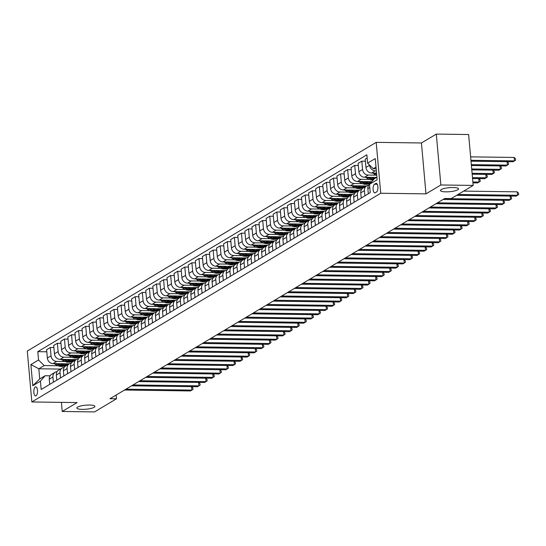<?xml version="1.0" encoding="UTF-8"?>
<svg xmlns="http://www.w3.org/2000/svg" width="546" height="546" viewBox="0 0 546 546"><rect width="100%" height="100%" fill="white"/><g stroke="black" fill="none" stroke-linecap="round" stroke-linejoin="round"><path stroke-width="0.82" d="M89.51 405.036A9.07 2.027 -5.1 0 1 94.922 406.401A9.07 2.027 -5.1 0 1 82.262 409.377A9.07 2.027 -5.1 0 1 76.856 408.012A9.07 2.027 -5.1 0 1 89.51 405.036M453.132 187.517A9.07 2.027 -5.1 0 1 458.538 188.882A9.07 2.027 -5.1 0 1 445.884 191.858A9.07 2.027 -5.1 0 1 440.479 190.493A9.07 2.027 -5.1 0 1 453.132 187.517M36.063 395.809A4.532 1.856 -89.2 0 0 37.524 390.875A4.532 1.856 -89.2 0 0 35.736 386.868A4.532 1.856 -89.2 0 0 35.278 387.005A4.532 1.856 -89.2 0 0 33.825 391.939A4.532 1.856 -89.2 0 0 35.613 395.939A4.532 1.856 -89.2 0 0 36.063 395.809M376.194 142.349L27.3 351.058L31.845 401.958L380.739 193.25L376.194 142.349L421.444 142.977L425.982 193.871L440.854 184.978L436.309 134.084L421.444 142.977M436.309 134.084L468.632 134.528L473.17 185.422L440.854 184.978M473.17 185.422L451.228 198.553L444.765 198.464L110.026 398.703L116.489 398.792L116.155 395.031M375.75 183.476L374.501 184.227A4.395 1.795 -89.2 0 0 373.095 189.005A4.395 1.795 -89.2 0 0 374.822 192.881A4.395 1.795 -89.2 0 0 375.266 192.752L376.508 192.008A4.395 1.795 -89.2 0 0 377.921 187.23A4.395 1.795 -89.2 0 0 376.187 183.354A4.395 1.795 -89.2 0 0 375.75 183.476L376.624 183.49M376.017 167.069L373.273 168.707L367.608 163.138L366.864 154.811L37.797 351.665L46.806 351.788M367.608 163.138L375.252 158.565L377.143 179.743L369.499 184.323L374.181 178.89L376.924 177.245M60.449 369.076L38.821 368.782L39.728 378.958L45.106 375.737L40.431 381.169L41.168 389.496L370.243 192.642L369.499 184.323M40.431 381.169L32.78 385.742L30.89 364.564L38.541 359.985L37.797 351.665M61.411 402.361L62.224 411.472L94.54 411.916L116.489 398.792M62.224 411.472L77.088 402.579L31.845 401.958M425.982 193.871L380.739 193.25M45.106 375.737L50.068 375.805M376.167 168.748L373.273 168.707M376.351 170.83L375.3 170.816A5.665 5.016 -120.9 0 1 369.642 165.247L369.628 165.124M376.549 173.089L371.621 173.021A5.665 5.016 -120.9 0 1 365.957 167.445L365.219 159.125L367.151 157.971M376.447 175.164L368.222 175.054A5.665 5.016 -120.9 0 1 362.558 169.478L361.821 161.159L365.404 161.206M376.631 177.423L364.544 177.252A5.665 5.016 -120.9 0 1 358.879 171.683L358.135 163.363L361.821 161.159M369.362 179.402L361.145 179.286A5.665 5.016 -120.9 0 1 355.48 173.717L354.736 165.39L358.319 165.445M371.771 181.688L357.459 181.49A5.665 5.016 -120.9 0 1 351.801 175.914L351.058 167.595L354.736 165.39M369.997 183.743L369.137 183.729M362.285 183.633L354.061 183.524A5.665 5.016 -120.9 0 1 348.403 177.948L347.659 169.629L351.242 169.676M366.584 185.947L350.382 185.729A5.665 5.016 -120.9 0 1 344.717 180.153L343.98 171.833L347.659 169.629M363.186 187.981L362.059 187.967M355.207 187.872L346.983 187.756A5.665 5.016 -120.9 0 1 341.318 182.187L340.581 173.86L344.164 173.915M359.5 190.185L343.304 189.96A5.665 5.016 -120.9 0 1 337.64 184.384L336.896 176.065L340.581 173.86M356.101 192.219L354.975 192.199M348.123 192.11L339.905 191.994A5.665 5.016 -120.9 0 1 334.241 186.418L333.497 178.098L337.08 178.146M352.423 194.417L336.22 194.199A5.665 5.016 -120.9 0 1 330.562 188.623L329.818 180.303L333.497 178.098M349.024 196.451L347.898 196.437M341.045 196.342L332.821 196.226A5.665 5.016 -120.9 0 1 327.163 190.656L326.419 182.337L330.002 182.384M345.345 198.655L329.142 198.43A5.665 5.016 -120.9 0 1 323.478 192.861L322.741 184.534L326.419 182.337M341.946 200.689L340.82 200.669M333.968 200.58L325.744 200.464A5.665 5.016 -120.9 0 1 320.079 194.888L319.342 186.568L322.925 186.616M338.261 202.887L322.065 202.668A5.665 5.016 -120.9 0 1 316.4 197.092L315.656 188.773L319.342 186.568M334.862 204.921L333.736 204.907M326.883 204.811L318.666 204.702A5.665 5.016 -120.9 0 1 313.001 199.126L312.257 190.807L315.841 190.854M331.183 207.125L314.981 206.9A5.665 5.016 -120.9 0 1 309.323 201.331L308.579 193.004L312.257 190.807M327.784 209.159L326.658 209.145M319.806 209.05L311.582 208.934A5.665 5.016 -120.9 0 1 305.924 203.358L305.18 195.038L308.763 195.086M324.106 211.357L307.903 211.138A5.665 5.016 -120.9 0 1 302.238 205.562L301.494 197.243L305.18 195.038M320.707 213.39L319.581 213.377M312.728 213.281L304.504 213.172A5.665 5.016 -120.9 0 1 298.839 207.596L298.102 199.276L301.685 199.324M317.021 215.595L300.826 215.37A5.665 5.016 -120.9 0 1 295.161 209.8L294.417 201.474L298.102 199.276M313.622 217.629L312.496 217.615M305.644 217.52L297.427 217.404A5.665 5.016 -120.9 0 1 291.762 211.834L291.018 203.508L294.601 203.556M309.944 219.833L293.741 219.608A5.665 5.016 -120.9 0 1 288.083 214.032L287.339 205.712L291.018 203.508M306.545 221.86L305.419 221.847M298.566 221.751L290.342 221.642A5.665 5.016 -120.9 0 1 284.684 216.066L283.94 207.746L287.524 207.794M302.866 224.065L286.664 223.84A5.665 5.016 -120.9 0 1 280.999 218.27L280.255 209.944L283.94 207.746M299.467 226.099L298.341 226.085M291.489 225.989L283.265 225.873A5.665 5.016 -120.9 0 1 277.6 220.304L276.863 211.978L280.446 212.032M295.782 228.303L279.586 228.078A5.665 5.016 -120.9 0 1 273.921 222.502L273.177 214.182L276.863 211.978M292.383 230.337L291.257 230.316M284.405 230.221L276.187 230.112A5.665 5.016 -120.9 0 1 270.523 224.536L269.779 216.216L273.362 216.264M288.704 232.535L272.502 232.309A5.665 5.016 -120.9 0 1 266.844 226.74L266.1 218.42L269.779 216.216M285.305 234.568L284.179 234.555M277.327 234.459L269.103 234.343A5.665 5.016 -120.9 0 1 263.445 228.774L262.701 220.447L266.284 220.502M281.627 236.773L265.424 236.548A5.665 5.016 -120.9 0 1 259.76 230.972L259.016 222.652L262.701 220.447M278.228 238.807L277.102 238.786M270.25 238.691L262.025 238.582A5.665 5.016 -120.9 0 1 256.361 233.005L255.624 224.686L259.207 224.734M274.542 241.004L258.347 240.786A5.665 5.016 -120.9 0 1 252.682 235.21L251.938 226.89L255.624 224.686M271.144 243.038L270.017 243.025M263.165 242.929L254.948 242.813A5.665 5.016 -120.9 0 1 249.283 237.244L248.539 228.917L252.122 228.972M267.465 245.243L251.262 245.018A5.665 5.016 -120.9 0 1 245.604 239.441L244.861 231.122L248.539 228.917M264.066 247.277L262.94 247.256M256.088 247.167L247.864 247.051A5.665 5.016 -120.9 0 1 242.206 241.475L241.462 233.156L245.045 233.203M260.387 249.474L244.185 249.256A5.665 5.016 -120.9 0 1 238.52 243.68L237.776 235.36L241.462 233.156M256.989 251.508L255.862 251.494M249.01 251.399L240.786 251.283A5.665 5.016 -120.9 0 1 235.121 245.714L234.377 237.394L237.967 237.442M253.303 253.713L237.107 253.487A5.665 5.016 -120.9 0 1 231.443 247.918L230.699 239.592L234.377 237.394M249.904 255.746L248.778 255.726M241.926 255.637L233.708 255.521A5.665 5.016 -120.9 0 1 228.044 249.945L227.3 241.625L230.883 241.673M246.226 257.944L230.023 257.726A5.665 5.016 -120.9 0 1 224.365 252.15L223.621 243.83L227.3 241.625M242.827 259.978L241.701 259.964M234.848 259.869L226.624 259.76A5.665 5.016 -120.9 0 1 220.966 254.183L220.222 245.864L223.805 245.912M239.148 262.182L222.945 261.957A5.665 5.016 -120.9 0 1 217.281 256.388L216.537 248.061L220.222 245.864M235.749 264.216L234.623 264.203M227.764 264.107L219.547 263.991A5.665 5.016 -120.9 0 1 213.882 258.415L213.138 250.095L216.728 250.143M232.064 266.414L215.868 266.195A5.665 5.016 -120.9 0 1 210.203 260.619L209.459 252.3L213.138 250.095M228.665 268.448L227.539 268.434M220.686 268.339L212.469 268.229A5.665 5.016 -120.9 0 1 206.804 262.653L206.06 254.334L209.644 254.381M224.986 270.652L208.784 270.427A5.665 5.016 -120.9 0 1 203.126 264.858L202.382 256.531L206.06 254.334M221.587 272.686L220.461 272.672M213.609 272.577L205.385 272.461A5.665 5.016 -120.9 0 1 199.727 266.892L198.983 258.565L202.566 258.613M217.909 274.891L201.706 274.665A5.665 5.016 -120.9 0 1 196.041 269.089L195.297 260.77L198.983 258.565M214.51 276.918L213.384 276.904M206.525 276.808L198.307 276.699A5.665 5.016 -120.9 0 1 192.642 271.123L191.899 262.803L195.488 262.851M210.824 279.122L194.622 278.897A5.665 5.016 -120.9 0 1 188.964 273.328L188.22 265.001L191.899 262.803M207.425 281.156L206.299 281.142M199.447 281.047L191.23 280.931A5.665 5.016 -120.9 0 1 185.565 275.361L184.821 267.035L188.404 267.09M203.747 283.36L187.544 283.135A5.665 5.016 -120.9 0 1 181.886 277.559L181.142 269.239L184.821 267.035M200.348 285.387L199.222 285.374M192.369 285.278L184.145 285.169A5.665 5.016 -120.9 0 1 178.487 279.593L177.743 271.273L181.327 271.321M196.669 287.592L180.467 287.367A5.665 5.016 -120.9 0 1 174.802 281.797L174.058 273.471L177.743 271.273M193.27 289.626L192.144 289.612M185.285 289.517L177.068 289.4A5.665 5.016 -120.9 0 1 171.403 283.831L170.659 275.505L174.249 275.559M189.585 291.83L173.382 291.605A5.665 5.016 -120.9 0 1 167.724 286.029L166.98 277.709L170.659 275.505M186.186 293.864L185.06 293.844M178.208 293.748L169.99 293.639A5.665 5.016 -120.9 0 1 164.326 288.063L163.582 279.743L167.165 279.791M182.507 296.062L166.305 295.843A5.665 5.016 -120.9 0 1 160.64 290.267L159.903 281.948L163.582 279.743M179.108 298.096L177.982 298.082M171.13 297.986L162.906 297.87A5.665 5.016 -120.9 0 1 157.248 292.301L156.504 283.975L160.087 284.029M175.43 300.3L159.227 300.075A5.665 5.016 -120.9 0 1 153.562 294.499L152.819 286.179L156.504 283.975M172.031 302.334L170.905 302.313M164.046 302.225L155.828 302.109A5.665 5.016 -120.9 0 1 150.164 296.533L149.42 288.213L153.01 288.261M168.345 304.531L152.143 304.313A5.665 5.016 -120.9 0 1 146.485 298.737L145.741 290.417L149.42 288.213M164.947 306.565L163.82 306.552M156.968 306.456L148.751 306.34A5.665 5.016 -120.9 0 1 143.086 300.771L142.342 292.444L145.925 292.499M161.268 308.77L145.065 308.545A5.665 5.016 -120.9 0 1 139.401 302.975L138.664 294.649L142.342 292.444M157.869 310.804L156.743 310.783M149.891 310.694L141.667 310.578A5.665 5.016 -120.9 0 1 136.009 305.002L135.265 296.683L138.848 296.731M154.19 313.001L137.988 312.783A5.665 5.016 -120.9 0 1 132.323 307.207L131.579 298.887L135.265 296.683M150.792 315.035L149.665 315.022M142.806 314.926L134.589 314.817A5.665 5.016 -120.9 0 1 128.924 309.241L128.18 300.921L131.77 300.969M147.106 317.24L130.904 317.014A5.665 5.016 -120.9 0 1 125.246 311.445L124.502 303.119L128.18 300.921M143.707 319.274L142.581 319.26M135.729 319.164L127.511 319.048A5.665 5.016 -120.9 0 1 121.847 313.472L121.103 305.153L124.686 305.2M140.029 321.471L123.826 321.253A5.665 5.016 -120.9 0 1 118.161 315.677L117.424 307.357L121.103 305.153M136.63 323.505L135.504 323.491M128.651 323.396L120.427 323.287A5.665 5.016 -120.9 0 1 114.769 317.711L114.025 309.391L117.608 309.439M132.951 325.709L116.748 325.484A5.665 5.016 -120.9 0 1 111.084 319.915L110.34 311.589L114.025 309.391M129.552 327.743L128.426 327.73M121.567 327.634L113.35 327.518A5.665 5.016 -120.9 0 1 107.685 321.949L106.941 313.622L110.531 313.67M125.867 329.948L109.664 329.723A5.665 5.016 -120.9 0 1 104.006 324.147L103.262 315.827L106.941 313.622M122.468 331.975L121.342 331.961M114.489 331.866L106.265 331.756A5.665 5.016 -120.9 0 1 100.607 326.18L99.863 317.861L103.447 317.909M118.789 334.179L102.587 333.954A5.665 5.016 -120.9 0 1 96.922 328.385L96.185 320.058L99.863 317.861M115.39 336.213L114.264 336.2M107.412 336.104L99.188 335.988A5.665 5.016 -120.9 0 1 93.523 330.419L92.786 322.092L96.369 322.14M111.705 338.418L95.509 338.192A5.665 5.016 -120.9 0 1 89.844 332.616L89.1 324.297L92.786 322.092M108.313 340.445L107.187 340.431M100.328 340.335L92.11 340.226A5.665 5.016 -120.9 0 1 86.445 334.65L85.702 326.331L89.285 326.378M104.627 342.649L88.425 342.424A5.665 5.016 -120.9 0 1 82.767 336.855L82.023 328.528L85.702 326.331M101.228 344.683L100.102 344.669M93.25 344.574L85.026 344.458A5.665 5.016 -120.9 0 1 79.368 338.889L78.624 330.562L82.207 330.617M97.55 346.887L81.347 346.662A5.665 5.016 -120.9 0 1 75.682 341.086L74.945 332.767L78.624 330.562M94.151 348.921L93.025 348.901M86.172 348.805L77.948 348.696A5.665 5.016 -120.9 0 1 72.284 343.12L71.546 334.8L75.13 334.848M90.465 351.119L74.27 350.901A5.665 5.016 -120.9 0 1 68.605 345.325L67.861 337.005L71.546 334.8M87.073 353.153L85.94 353.139M79.088 353.044L70.871 352.928A5.665 5.016 -120.9 0 1 65.206 347.358L64.462 339.032L68.045 339.086M83.388 355.357L67.185 355.132A5.665 5.016 -120.9 0 1 61.527 349.556L60.783 341.236L64.462 339.032M79.989 357.391L78.863 357.371M72.011 357.282L63.786 357.166A5.665 5.016 -120.9 0 1 58.129 351.59L57.385 343.27L60.968 343.318M76.31 359.589L60.108 359.37A5.665 5.016 -120.9 0 1 54.443 353.794L53.706 345.475L57.385 343.27M72.911 361.623L71.785 361.609M64.933 361.513L56.709 361.397A5.665 5.016 -120.9 0 1 51.044 355.828L50.307 347.502L53.89 347.556M69.226 363.827L53.03 363.602A5.665 5.016 -120.9 0 1 47.366 358.026L46.622 349.706L50.307 347.502M65.834 365.861L64.701 365.84M57.849 365.752L44.199 365.561L38.821 368.782L30.89 364.564M368.311 193.796L367.847 188.629A5.665 5.016 -120.9 0 1 369.622 184.179M364.912 195.83L364.448 190.663A5.665 5.016 -120.9 0 1 366.714 185.872A5.665 5.016 -120.9 0 1 368.646 185.251M361.234 198.034L360.769 192.868A5.665 5.016 -120.9 0 1 363.029 188.077L366.714 185.872M357.835 200.068L357.371 194.902A5.665 5.016 -120.9 0 1 359.637 190.104A5.665 5.016 -120.9 0 1 361.568 189.482M354.149 202.266L353.692 197.099A5.665 5.016 -120.9 0 1 355.951 192.308L359.637 190.104M350.75 204.3L350.293 199.133A5.665 5.016 -120.9 0 1 352.552 194.342A5.665 5.016 -120.9 0 1 354.49 193.721M347.072 206.504L346.608 201.338A5.665 5.016 -120.9 0 1 348.874 196.546L352.552 194.342M343.673 208.538L343.209 203.371A5.665 5.016 -120.9 0 1 345.475 198.573A5.665 5.016 -120.9 0 1 347.406 197.952M339.994 210.736L339.53 205.569A5.665 5.016 -120.9 0 1 341.789 200.778L345.475 198.573M336.595 212.769L336.131 207.603A5.665 5.016 -120.9 0 1 338.397 202.812A5.665 5.016 -120.9 0 1 340.329 202.191M332.91 214.974L332.453 209.807A5.665 5.016 -120.9 0 1 334.712 205.016L338.397 202.812M329.511 217.008L329.054 211.841A5.665 5.016 -120.9 0 1 331.313 207.05A5.665 5.016 -120.9 0 1 333.251 206.422M325.832 219.205L325.368 214.039A5.665 5.016 -120.9 0 1 327.634 209.248L331.313 207.05M322.433 221.239L321.969 216.073A5.665 5.016 -120.9 0 1 324.235 211.282A5.665 5.016 -120.9 0 1 326.167 210.66M318.755 223.444L318.291 218.277A5.665 5.016 -120.9 0 1 320.55 213.486L324.235 211.282M315.356 225.478L314.892 220.311A5.665 5.016 -120.9 0 1 317.151 215.52A5.665 5.016 -120.9 0 1 319.089 214.899M311.67 227.682L311.213 222.509A5.665 5.016 -120.9 0 1 313.472 217.718L317.151 215.52M308.272 229.709L307.814 224.542A5.665 5.016 -120.9 0 1 310.073 219.751A5.665 5.016 -120.9 0 1 312.012 219.13M304.593 231.913L304.129 226.747A5.665 5.016 -120.9 0 1 306.395 221.956L310.073 219.751M301.194 233.947L300.73 228.781A5.665 5.016 -120.9 0 1 302.996 223.99A5.665 5.016 -120.9 0 1 304.927 223.369M297.515 236.152L297.051 230.978A5.665 5.016 -120.9 0 1 299.31 226.187L302.996 223.99M294.117 238.179L293.652 233.012A5.665 5.016 -120.9 0 1 295.912 228.221A5.665 5.016 -120.9 0 1 297.85 227.6M290.431 240.383L289.974 235.217A5.665 5.016 -120.9 0 1 292.233 230.426L295.912 228.221M287.032 242.417L286.575 237.251A5.665 5.016 -120.9 0 1 288.834 232.46A5.665 5.016 -120.9 0 1 290.772 231.838M283.354 244.622L282.889 239.455A5.665 5.016 -120.9 0 1 285.155 234.657L288.834 232.46M279.955 246.655L279.491 241.482A5.665 5.016 -120.9 0 1 281.756 236.691A5.665 5.016 -120.9 0 1 283.688 236.07M276.276 248.853L275.812 243.687A5.665 5.016 -120.9 0 1 278.071 238.895L281.756 236.691M272.877 250.887L272.413 245.72A5.665 5.016 -120.9 0 1 274.672 240.929A5.665 5.016 -120.9 0 1 276.61 240.308M269.192 253.091L268.734 247.925A5.665 5.016 -120.9 0 1 270.993 243.127L274.672 240.929M265.793 255.125L265.336 249.952A5.665 5.016 -120.9 0 1 267.595 245.161A5.665 5.016 -120.9 0 1 269.533 244.54M262.114 257.323L261.65 252.156A5.665 5.016 -120.9 0 1 263.916 247.365L267.595 245.161M258.715 259.357L258.251 254.19A5.665 5.016 -120.9 0 1 260.517 249.399A5.665 5.016 -120.9 0 1 262.449 248.778M255.03 261.561L254.572 256.395A5.665 5.016 -120.9 0 1 256.832 251.604L260.517 249.399M251.638 263.595L251.174 258.429A5.665 5.016 -120.9 0 1 253.433 253.631A5.665 5.016 -120.9 0 1 255.371 253.01M247.952 265.793L247.495 260.626A5.665 5.016 -120.9 0 1 249.754 255.835L253.433 253.631M244.553 267.827L244.096 262.66A5.665 5.016 -120.9 0 1 246.355 257.869A5.665 5.016 -120.9 0 1 248.293 257.248M240.875 270.031L240.411 264.865A5.665 5.016 -120.9 0 1 242.677 260.073L246.355 257.869M237.476 272.065L237.012 266.898A5.665 5.016 -120.9 0 1 239.278 262.107A5.665 5.016 -120.9 0 1 241.209 261.479M233.79 274.263L233.333 269.096A5.665 5.016 -120.9 0 1 235.592 264.305L239.278 262.107M230.398 276.296L229.934 271.13A5.665 5.016 -120.9 0 1 232.193 266.339A5.665 5.016 -120.9 0 1 234.132 265.718M226.713 278.501L226.256 273.334A5.665 5.016 -120.9 0 1 228.515 268.543L232.193 266.339M223.314 280.535L222.857 275.368A5.665 5.016 -120.9 0 1 225.116 270.577A5.665 5.016 -120.9 0 1 227.054 269.956M219.635 282.739L219.171 277.566A5.665 5.016 -120.9 0 1 221.437 272.775L225.116 270.577M216.236 284.766L215.772 279.6A5.665 5.016 -120.9 0 1 218.038 274.809A5.665 5.016 -120.9 0 1 219.97 274.188M212.551 286.971L212.094 281.804A5.665 5.016 -120.9 0 1 214.353 277.013L218.038 274.809M209.159 289.005L208.695 283.838A5.665 5.016 -120.9 0 1 210.954 279.047A5.665 5.016 -120.9 0 1 212.892 278.426M205.473 291.209L205.016 286.036A5.665 5.016 -120.9 0 1 207.275 281.245L210.954 279.047M202.075 293.236L201.617 288.07A5.665 5.016 -120.9 0 1 203.876 283.278A5.665 5.016 -120.9 0 1 205.815 282.657M198.396 295.441L197.932 290.274A5.665 5.016 -120.9 0 1 200.198 285.483L203.876 283.278M194.997 297.474L194.533 292.308A5.665 5.016 -120.9 0 1 196.799 287.517A5.665 5.016 -120.9 0 1 198.73 286.896M191.312 299.679L190.854 294.512A5.665 5.016 -120.9 0 1 193.113 289.714L196.799 287.517M187.92 301.713L187.455 296.539A5.665 5.016 -120.9 0 1 189.715 291.748A5.665 5.016 -120.9 0 1 191.653 291.127M184.234 303.91L183.777 298.744A5.665 5.016 -120.9 0 1 186.036 293.953L189.715 291.748M180.835 305.944L180.378 300.778A5.665 5.016 -120.9 0 1 182.637 295.987A5.665 5.016 -120.9 0 1 184.575 295.366M177.157 308.149L176.692 302.982A5.665 5.016 -120.9 0 1 178.958 298.184L182.637 295.987M173.758 310.183L173.294 305.009A5.665 5.016 -120.9 0 1 175.559 300.218A5.665 5.016 -120.9 0 1 177.491 299.597M170.072 312.38L169.615 307.214A5.665 5.016 -120.9 0 1 171.874 302.423L175.559 300.218M166.673 314.414L166.216 309.248A5.665 5.016 -120.9 0 1 168.475 304.456A5.665 5.016 -120.9 0 1 170.413 303.835M162.995 316.619L162.531 311.452A5.665 5.016 -120.9 0 1 164.796 306.661L168.475 304.456M159.596 318.652L159.139 313.486A5.665 5.016 -120.9 0 1 161.398 308.688A5.665 5.016 -120.9 0 1 163.336 308.067M155.917 320.85L155.453 315.684A5.665 5.016 -120.9 0 1 157.719 310.892L161.398 308.688M152.518 322.884L152.054 317.717A5.665 5.016 -120.9 0 1 154.32 312.926A5.665 5.016 -120.9 0 1 156.252 312.305M148.833 325.088L148.376 319.922A5.665 5.016 -120.9 0 1 150.635 315.131L154.32 312.926M145.434 327.122L144.977 321.956A5.665 5.016 -120.9 0 1 147.236 317.158A5.665 5.016 -120.9 0 1 149.174 316.537M141.755 329.32L141.291 324.153A5.665 5.016 -120.9 0 1 143.557 319.362L147.236 317.158M138.356 331.354L137.899 326.187A5.665 5.016 -120.9 0 1 140.158 321.396A5.665 5.016 -120.9 0 1 142.096 320.775M134.678 333.558L134.214 328.392A5.665 5.016 -120.9 0 1 136.48 323.601L140.158 321.396M131.279 335.592L130.815 330.426A5.665 5.016 -120.9 0 1 133.081 325.634A5.665 5.016 -120.9 0 1 135.012 325.013M127.593 337.797L127.136 332.623A5.665 5.016 -120.9 0 1 129.395 327.832L133.081 325.634M124.195 339.824L123.737 334.657A5.665 5.016 -120.9 0 1 125.996 329.866A5.665 5.016 -120.9 0 1 127.935 329.245M120.516 342.028L120.052 336.862A5.665 5.016 -120.9 0 1 122.318 332.07L125.996 329.866M117.117 344.062L116.66 338.895A5.665 5.016 -120.9 0 1 118.919 334.104A5.665 5.016 -120.9 0 1 120.857 333.483M113.438 346.266L112.974 341.093A5.665 5.016 -120.9 0 1 115.24 336.302L118.919 334.104M110.039 348.293L109.575 343.127A5.665 5.016 -120.9 0 1 111.841 338.336A5.665 5.016 -120.9 0 1 113.773 337.715M106.354 350.498L105.897 345.331A5.665 5.016 -120.9 0 1 108.156 340.54L111.841 338.336M102.955 352.532L102.498 347.365A5.665 5.016 -120.9 0 1 104.757 342.574A5.665 5.016 -120.9 0 1 106.695 341.953M99.276 354.736L98.812 349.57A5.665 5.016 -120.9 0 1 101.078 344.772L104.757 342.574M95.878 356.77L95.42 351.597A5.665 5.016 -120.9 0 1 97.679 346.806A5.665 5.016 -120.9 0 1 99.618 346.184M92.199 358.968L91.735 353.801A5.665 5.016 -120.9 0 1 94.001 349.01L97.679 346.806M88.8 361.002L88.336 355.835A5.665 5.016 -120.9 0 1 90.602 351.044A5.665 5.016 -120.9 0 1 92.533 350.423M85.115 363.206L84.657 358.04A5.665 5.016 -120.9 0 1 86.916 353.242L90.602 351.044M81.716 365.24L81.258 360.067A5.665 5.016 -120.9 0 1 83.518 355.275A5.665 5.016 -120.9 0 1 85.456 354.654M78.037 367.438L77.573 362.271A5.665 5.016 -120.9 0 1 79.839 357.48L83.518 355.275M74.638 369.471L74.174 364.305A5.665 5.016 -120.9 0 1 76.44 359.514A5.665 5.016 -120.9 0 1 78.378 358.893M70.96 371.676L70.495 366.509A5.665 5.016 -120.9 0 1 72.754 361.718L76.44 359.514M67.561 373.71L67.097 368.543A5.665 5.016 -120.9 0 1 69.362 363.745A5.665 5.016 -120.9 0 1 71.294 363.124M63.875 375.907L63.418 370.741A5.665 5.016 -120.9 0 1 65.677 365.95L69.362 363.745M60.476 377.941L60.019 372.775A5.665 5.016 -120.9 0 1 62.278 367.984A5.665 5.016 -120.9 0 1 64.216 367.362M56.798 380.146L56.334 374.979A5.665 5.016 -120.9 0 1 58.599 370.188L62.278 367.984M53.399 382.18L52.935 377.013A5.665 5.016 -120.9 0 1 55.201 372.215A5.665 5.016 -120.9 0 1 57.132 371.594M38.541 359.985L44.199 365.561M49.72 384.377L49.256 379.211A5.665 5.016 -120.9 0 1 51.515 374.42L55.201 372.215M32.78 385.742L39.728 378.958M458.067 194.458L517.533 195.277L516.12 196.123L456.647 195.304M463.677 191.1L517.233 191.837L517.533 195.277L518.7 194.526L518.577 193.148L517.233 191.837M471.007 161.159L513.049 161.739L514.468 160.893L514.161 157.453L470.625 156.852M514.161 157.453L515.506 158.763L515.629 160.135L514.468 160.893L470.932 160.292M444.519 198.607L510.455 199.515L509.043 200.362L443.106 199.454M456.599 195.338L510.148 196.075L510.455 199.515L511.622 198.758L511.5 197.386L510.148 196.075M437.442 202.839L503.378 203.747L501.958 204.593L436.029 203.685M443.052 199.481L503.071 200.307L503.378 203.747L504.538 202.996L504.415 201.617L503.071 200.307M430.364 207.077L496.294 207.985L494.881 208.831L428.944 207.924M435.974 203.719L495.986 204.545L496.294 207.985L497.461 207.227L497.338 205.856L495.986 204.545M372.816 173.034L374.351 174.065A10.838 9.589 59.1 0 0 376.747 175.28M374.89 173.068L375.423 173.423A10.838 9.589 59.1 0 0 376.644 174.133M471.396 165.493L505.971 165.97L507.384 165.124L507.077 161.684L471.014 161.186M376.569 173.314A10.838 9.589 -120.9 0 1 376.208 173.082M507.077 161.684L508.428 162.995L508.551 164.373L507.384 165.124L471.321 164.626M365.731 177.273L367.267 178.303A10.838 9.589 59.1 0 0 373.136 180.098M371.389 177.348A10.838 9.589 59.1 0 0 375.041 178.378M367.813 177.3L368.345 177.655A10.838 9.589 59.1 0 0 373.696 179.45M471.785 169.833L498.894 170.209L500.307 169.362L500 165.923L471.396 165.527M374.058 179.027A10.838 9.589 -120.9 0 1 369.13 177.32M500 165.923L501.351 167.233L501.474 168.605L500.307 169.362L471.703 168.967M358.654 181.504L360.189 182.535A10.838 9.589 59.1 0 0 370.393 183.115L370.693 182.937M364.305 181.586A10.838 9.589 59.1 0 0 371.253 182.282M360.735 181.538L361.268 181.893A10.838 9.589 59.1 0 0 370.768 182.849M472.167 174.174L491.81 174.44L493.229 173.594L492.922 170.154L471.785 169.867M370.925 182.671A10.838 9.589 -120.9 0 1 362.046 181.552M492.922 170.154L494.267 171.464L494.389 172.843L493.229 173.594L472.092 173.307M423.28 211.309L489.216 212.217L487.803 213.07L421.867 212.155M428.897 207.951L488.909 208.784L489.216 212.217L490.383 211.466L490.26 210.087L488.909 208.784M351.576 185.742L353.112 186.773A10.838 9.589 59.1 0 0 363.315 187.346L364.394 186.705A10.838 9.589 59.1 0 0 364.728 186.493M357.227 185.817A10.838 9.589 59.1 0 0 365.636 185.933M353.651 185.77L354.183 186.125A10.838 9.589 59.1 0 0 364.394 186.705M472.556 178.508L484.732 178.679L486.145 177.832L485.838 174.392L472.174 174.201M365.677 185.933L365.069 186.302A10.838 9.589 -120.9 0 1 354.968 185.79M485.838 174.392L487.189 175.703L487.312 177.075L486.145 177.832L472.481 177.641M416.202 215.547L482.138 216.455L480.719 217.301L414.789 216.393M421.812 212.189L481.831 213.015L482.138 216.455L483.299 215.697L483.176 214.325L481.831 213.015M409.125 219.779L475.054 220.686L473.641 221.54L407.705 220.625M414.735 216.421L474.747 217.253L475.054 220.686L476.221 219.936L476.098 218.557L474.747 217.253M402.04 224.017L467.977 224.925L466.564 225.771L400.627 224.863M407.657 220.659L467.669 221.485L467.977 224.925L469.144 224.167L469.021 222.795L467.669 221.485M394.963 228.248L460.899 229.163L459.479 230.009L393.55 229.102M400.573 224.897L460.592 225.723L460.899 229.163L462.059 228.405L461.936 227.027L460.592 225.723M387.885 232.487L453.815 233.395L452.402 234.241L386.466 233.333M393.495 229.129L453.508 229.955L453.815 233.395L454.982 232.644L454.859 231.265L453.508 229.955M344.492 189.981L346.027 191.004A10.838 9.589 59.1 0 0 356.238 191.585L357.309 190.943A10.838 9.589 59.1 0 0 357.644 190.731M350.15 190.056A10.838 9.589 59.1 0 0 358.558 190.172M346.574 190.008L347.106 190.363A10.838 9.589 59.1 0 0 357.309 190.943M472.945 182.849L477.654 182.91L479.067 182.064L478.76 178.624L472.556 178.542M358.599 190.172L357.992 190.534A10.838 9.589 -120.9 0 1 347.891 190.022M478.76 178.624L480.111 179.934L480.234 181.313L479.067 182.064L472.863 181.982M337.414 194.212L338.95 195.243A10.838 9.589 59.1 0 0 349.153 195.816L350.232 195.175A10.838 9.589 59.1 0 0 350.566 194.963M343.065 194.287A10.838 9.589 59.1 0 0 351.481 194.403M339.496 194.24L340.028 194.601A10.838 9.589 59.1 0 0 350.232 195.175M351.515 194.41L350.907 194.772A10.838 9.589 -120.9 0 1 340.806 194.26M470.297 187.141L471.71 186.295M473.143 185.442L471.976 186.138M330.337 198.451L331.872 199.474A10.838 9.589 59.1 0 0 342.076 200.054L343.154 199.413A10.838 9.589 59.1 0 0 343.489 199.201M335.988 198.526A10.838 9.589 59.1 0 0 344.396 198.642M332.412 198.478L332.944 198.833A10.838 9.589 59.1 0 0 343.154 199.413M344.437 198.642L343.83 199.003A10.838 9.589 -120.9 0 1 333.729 198.491M463.957 191.107L464.632 190.534M466.066 189.674L464.892 190.377M323.252 202.682L324.788 203.713A10.838 9.589 59.1 0 0 334.991 204.293L336.07 203.644A10.838 9.589 59.1 0 0 336.404 203.433M328.91 202.764A10.838 9.589 59.1 0 0 337.319 202.88M325.334 202.709L325.866 203.071A10.838 9.589 59.1 0 0 336.07 203.644M337.353 202.88L336.752 203.242A10.838 9.589 -120.9 0 1 326.651 202.73M316.175 206.92L317.711 207.951A10.838 9.589 59.1 0 0 327.914 208.524L328.992 207.883A10.838 9.589 59.1 0 0 329.327 207.671M321.826 206.995A10.838 9.589 59.1 0 0 330.241 207.111M318.257 206.948L318.789 207.303A10.838 9.589 59.1 0 0 328.992 207.883M330.275 207.111L329.668 207.473A10.838 9.589 -120.9 0 1 319.567 206.968M380.801 236.718L446.737 237.633L445.324 238.479L379.388 237.571M386.418 233.367L446.43 234.193L446.737 237.633L447.904 236.875L447.781 235.503L446.43 234.193M309.097 211.152L310.633 212.182A10.838 9.589 59.1 0 0 320.836 212.763L321.908 212.114A10.838 9.589 59.1 0 0 322.249 211.903M314.749 211.234A10.838 9.589 59.1 0 0 323.157 211.35M311.172 211.179L311.705 211.541A10.838 9.589 59.1 0 0 321.908 212.114M323.198 211.35L322.59 211.712A10.838 9.589 -120.9 0 1 312.489 211.2M373.723 240.957L439.66 241.864L438.24 242.711L372.311 241.803M379.333 237.599L439.353 238.425L439.66 241.864L440.82 241.114L440.697 239.735L439.353 238.425M302.013 215.39L303.549 216.421A10.838 9.589 59.1 0 0 313.752 216.994L314.83 216.352A10.838 9.589 59.1 0 0 315.165 216.141M307.671 215.465A10.838 9.589 59.1 0 0 316.079 215.581M304.095 215.417L304.627 215.772A10.838 9.589 59.1 0 0 314.83 216.352M316.114 215.581L315.513 215.943A10.838 9.589 -120.9 0 1 305.412 215.438M366.646 245.195L432.575 246.103L431.163 246.949L365.226 246.041M372.256 241.837L432.268 242.663L432.575 246.103L433.742 245.345L433.62 243.973L432.268 242.663M294.936 219.622L296.471 220.652A10.838 9.589 59.1 0 0 306.675 221.232L307.753 220.584A10.838 9.589 59.1 0 0 308.087 220.372M300.587 219.704A10.838 9.589 59.1 0 0 309.002 219.82M297.017 219.649L297.55 220.011A10.838 9.589 59.1 0 0 307.753 220.584M309.036 219.82L308.429 220.181A10.838 9.589 -120.9 0 1 298.328 219.669M359.561 249.426L425.498 250.334L424.085 251.18L358.149 250.273M365.178 246.069L425.191 246.894L425.498 250.334L426.665 249.583L426.542 248.205L425.191 246.894M287.858 223.86L289.394 224.891A10.838 9.589 59.1 0 0 299.597 225.464L300.669 224.822A10.838 9.589 59.1 0 0 301.01 224.611M293.509 223.935A10.838 9.589 59.1 0 0 301.918 224.051M289.933 223.887L290.465 224.242A10.838 9.589 59.1 0 0 300.669 224.822M301.958 224.051L301.351 224.413A10.838 9.589 -120.9 0 1 291.25 223.908M352.484 253.665L418.42 254.572L417.001 255.419L351.071 254.511M358.094 250.307L418.113 251.133L418.42 254.572L419.581 253.815L419.458 252.443L418.113 251.133M280.774 228.091L282.309 229.122A10.838 9.589 59.1 0 0 292.513 229.702L293.591 229.054A10.838 9.589 59.1 0 0 293.925 228.849M286.425 228.173A10.838 9.589 59.1 0 0 294.84 228.289M282.855 228.126L283.388 228.481A10.838 9.589 59.1 0 0 293.591 229.054M294.874 228.289L294.274 228.651A10.838 9.589 -120.9 0 1 284.173 228.139M345.406 257.896L411.336 258.804L409.923 259.65L343.987 258.743M351.017 254.538L411.029 255.364L411.336 258.804L412.503 258.053L412.38 256.675L411.029 255.364M273.696 232.33L275.232 233.36A10.838 9.589 59.1 0 0 285.435 233.934L286.514 233.292A10.838 9.589 59.1 0 0 286.848 233.081M279.347 232.405A10.838 9.589 59.1 0 0 287.762 232.521M275.778 232.357L276.31 232.712A10.838 9.589 59.1 0 0 286.514 233.292M287.797 232.521L287.189 232.883A10.838 9.589 -120.9 0 1 277.088 232.378M338.322 262.135L404.258 263.042L402.846 263.889L336.909 262.981M343.939 258.777L403.951 259.603L404.258 263.042L405.425 262.285L405.303 260.913L403.951 259.603M331.245 266.366L397.181 267.274L395.761 268.12L329.832 267.212M336.855 263.008L396.874 263.841L397.181 267.274L398.341 266.523L398.218 265.144L396.874 263.841M324.167 270.604L390.097 271.512L388.684 272.358L322.747 271.451M329.777 267.247L389.789 268.072L390.097 271.512L391.264 270.755L391.141 269.383L389.789 268.072M317.083 274.836L383.019 275.744L381.606 276.597L315.67 275.682M322.7 271.478L382.712 272.311L383.019 275.744L384.186 274.993L384.063 273.614L382.712 272.311M310.005 279.074L375.941 279.982L374.522 280.828L308.592 279.921M315.615 275.716L375.634 276.542L375.941 279.982L377.102 279.224L376.979 277.853L375.634 276.542M302.928 283.306L368.857 284.22L367.444 285.067L301.508 284.152M308.538 279.948L368.55 280.78L368.857 284.22L370.024 283.463L369.901 282.084L368.55 280.78M295.843 287.544L361.78 288.452L360.367 289.298L294.43 288.39M301.46 284.186L361.472 285.012L361.78 288.452L362.947 287.701L362.824 286.322L361.472 285.012M288.766 291.776L354.702 292.69L353.282 293.536L287.346 292.629M294.376 288.425L354.395 289.25L354.702 292.69L355.862 291.933L355.739 290.561L354.395 289.25M281.688 296.014L347.618 296.922L346.205 297.768L280.269 296.86M287.298 292.656L347.311 293.482L347.618 296.922L348.785 296.171L348.662 294.792L347.311 293.482M274.604 300.252L340.54 301.16L339.121 302.006L273.191 301.099M280.221 296.894L340.233 297.72L340.54 301.16L341.7 300.402L341.578 299.031L340.233 297.72M267.526 304.484L333.463 305.391L332.043 306.238L266.107 305.33M273.137 301.126L333.156 301.952L333.463 305.391L334.623 304.641L334.5 303.262L333.156 301.952M260.449 308.722L326.378 309.63L324.966 310.476L259.029 309.568M266.059 305.364L326.071 306.19L326.378 309.63L327.545 308.872L327.423 307.5L326.071 306.19M253.364 312.954L319.301 313.861L317.881 314.708L251.952 313.8M258.981 309.596L318.994 310.421L319.301 313.861L320.461 313.111L320.338 311.732L318.994 310.421M246.287 317.192L312.223 318.1L310.804 318.946L244.867 318.038M251.897 313.834L311.916 314.66L312.223 318.1L313.384 317.342L313.261 315.97L311.916 314.66M239.209 321.423L305.139 322.331L303.726 323.177L237.79 322.27M244.82 318.065L304.832 318.898L305.139 322.331L306.306 321.58L306.183 320.202L304.832 318.898M232.125 325.662L298.061 326.569L296.642 327.416L230.712 326.508M237.742 322.304L297.754 323.13L298.061 326.569L299.222 325.812L299.099 324.44L297.754 323.13M225.048 329.893L290.984 330.801L289.564 331.654L223.628 330.74M230.658 326.535L290.677 327.368L290.984 330.801L292.144 330.05L292.021 328.672L290.677 327.368M217.97 334.132L283.9 335.039L282.487 335.886L216.55 334.978M223.58 330.774L283.592 331.599L283.9 335.039L285.067 334.282L284.944 332.91L283.592 331.599M266.619 236.561L268.154 237.592A10.838 9.589 59.1 0 0 278.358 238.172L279.429 237.53A10.838 9.589 59.1 0 0 279.77 237.319M272.27 236.643A10.838 9.589 59.1 0 0 280.678 236.759M268.693 236.595L269.226 236.95A10.838 9.589 59.1 0 0 279.429 237.53M280.719 236.759L280.112 237.121A10.838 9.589 -120.9 0 1 270.011 236.609M259.534 240.8L261.07 241.83A10.838 9.589 59.1 0 0 271.273 242.404L272.352 241.762A10.838 9.589 59.1 0 0 272.686 241.55M265.185 240.875A10.838 9.589 59.1 0 0 273.601 240.991M261.616 240.827L262.148 241.182A10.838 9.589 59.1 0 0 272.352 241.762M273.635 240.991L273.034 241.359A10.838 9.589 -120.9 0 1 262.933 240.847M252.457 245.031L253.992 246.062A10.838 9.589 59.1 0 0 264.196 246.642L265.274 246A10.838 9.589 59.1 0 0 265.609 245.789M258.108 245.113A10.838 9.589 59.1 0 0 266.523 245.229M254.538 245.065L255.071 245.42A10.838 9.589 59.1 0 0 265.274 246M266.557 245.229L265.95 245.591A10.838 9.589 -120.9 0 1 255.849 245.079M245.379 249.269L246.915 250.3A10.838 9.589 59.1 0 0 257.118 250.873L258.19 250.232A10.838 9.589 59.1 0 0 258.531 250.02M251.03 249.345A10.838 9.589 59.1 0 0 259.439 249.461M247.454 249.297L247.986 249.659A10.838 9.589 59.1 0 0 258.19 250.232M259.48 249.461L258.872 249.829A10.838 9.589 -120.9 0 1 248.771 249.317M238.295 253.508L239.83 254.532A10.838 9.589 59.1 0 0 250.034 255.112L251.112 254.47A10.838 9.589 59.1 0 0 251.447 254.259M243.946 253.583A10.838 9.589 59.1 0 0 252.361 253.699M240.376 253.535L240.909 253.89A10.838 9.589 59.1 0 0 251.112 254.47M252.395 253.699L251.795 254.061A10.838 9.589 -120.9 0 1 241.694 253.549M231.217 257.739L232.753 258.77A10.838 9.589 59.1 0 0 242.956 259.35L244.035 258.702A10.838 9.589 59.1 0 0 244.369 258.49M236.868 257.821A10.838 9.589 59.1 0 0 245.284 257.93M233.299 257.767L233.831 258.128A10.838 9.589 59.1 0 0 244.035 258.702M245.318 257.937L244.71 258.299A10.838 9.589 -120.9 0 1 234.609 257.787M224.14 261.978L225.675 263.001A10.838 9.589 59.1 0 0 235.879 263.582L236.95 262.94A10.838 9.589 59.1 0 0 237.285 262.728M229.791 262.053A10.838 9.589 59.1 0 0 238.199 262.169M226.215 262.005L226.747 262.36A10.838 9.589 59.1 0 0 236.95 262.94M238.24 262.169L237.633 262.53A10.838 9.589 -120.9 0 1 227.532 262.019M217.055 266.209L218.591 267.24A10.838 9.589 59.1 0 0 228.794 267.82L229.873 267.171A10.838 9.589 59.1 0 0 230.207 266.96M222.707 266.291A10.838 9.589 59.1 0 0 231.122 266.407M219.137 266.236L219.669 266.598A10.838 9.589 59.1 0 0 229.873 267.171M231.156 266.407L230.555 266.769A10.838 9.589 -120.9 0 1 220.454 266.257M209.978 270.447L211.514 271.478A10.838 9.589 59.1 0 0 221.717 272.051L222.795 271.41A10.838 9.589 59.1 0 0 223.13 271.198M215.629 270.523A10.838 9.589 59.1 0 0 224.044 270.639M212.06 270.475L212.592 270.83A10.838 9.589 59.1 0 0 222.795 271.41M224.078 270.639L223.471 271A10.838 9.589 -120.9 0 1 213.37 270.495M202.9 274.679L204.436 275.71A10.838 9.589 59.1 0 0 214.639 276.29L215.711 275.641A10.838 9.589 59.1 0 0 216.045 275.43M208.552 274.761A10.838 9.589 59.1 0 0 216.96 274.877M204.975 274.706L205.508 275.068A10.838 9.589 59.1 0 0 215.711 275.641M217.001 274.877L216.393 275.239A10.838 9.589 -120.9 0 1 206.292 274.727M195.816 278.917L197.352 279.948A10.838 9.589 59.1 0 0 207.555 280.521L208.633 279.88A10.838 9.589 59.1 0 0 208.968 279.668M201.467 278.992A10.838 9.589 59.1 0 0 209.882 279.108M197.898 278.945L198.43 279.299A10.838 9.589 59.1 0 0 208.633 279.88M209.917 279.108L209.316 279.47A10.838 9.589 -120.9 0 1 199.215 278.965M188.739 283.149L190.274 284.179A10.838 9.589 59.1 0 0 200.478 284.759L201.556 284.111A10.838 9.589 59.1 0 0 201.89 283.906M194.39 283.231A10.838 9.589 59.1 0 0 202.798 283.347M190.82 283.183L191.353 283.538A10.838 9.589 59.1 0 0 201.556 284.111M202.839 283.347L202.232 283.708A10.838 9.589 -120.9 0 1 192.131 283.197M181.654 287.387L183.197 288.418A10.838 9.589 59.1 0 0 193.4 288.991L194.472 288.349A10.838 9.589 59.1 0 0 194.806 288.138M187.312 287.462A10.838 9.589 59.1 0 0 195.721 287.578M183.736 287.414L184.268 287.769A10.838 9.589 59.1 0 0 194.472 288.349M195.761 287.578L195.154 287.94A10.838 9.589 -120.9 0 1 185.053 287.435M174.577 291.619L176.112 292.649A10.838 9.589 59.1 0 0 186.316 293.229L187.394 292.588A10.838 9.589 59.1 0 0 187.728 292.376M180.228 291.7A10.838 9.589 59.1 0 0 188.643 291.817M176.658 291.653L177.191 292.008A10.838 9.589 59.1 0 0 187.394 292.588M188.677 291.817L188.077 292.178A10.838 9.589 -120.9 0 1 177.969 291.666M167.499 295.857L169.035 296.887A10.838 9.589 59.1 0 0 179.238 297.461L180.316 296.819A10.838 9.589 59.1 0 0 180.651 296.608M173.15 295.932A10.838 9.589 59.1 0 0 181.559 296.048M169.581 295.884L170.113 296.239A10.838 9.589 59.1 0 0 180.316 296.819M181.6 296.048L180.992 296.41A10.838 9.589 -120.9 0 1 170.891 295.905M160.415 300.088L161.957 301.119A10.838 9.589 59.1 0 0 172.161 301.699L173.232 301.058A10.838 9.589 59.1 0 0 173.567 300.846M166.073 300.17A10.838 9.589 59.1 0 0 174.481 300.286M162.496 300.123L163.029 300.477A10.838 9.589 59.1 0 0 173.232 301.058M174.522 300.286L173.915 300.648A10.838 9.589 -120.9 0 1 163.814 300.136M153.337 304.327L154.873 305.357A10.838 9.589 59.1 0 0 165.076 305.931L166.155 305.289A10.838 9.589 59.1 0 0 166.489 305.077M158.988 304.402A10.838 9.589 59.1 0 0 167.404 304.518M155.419 304.354L155.951 304.716A10.838 9.589 59.1 0 0 166.155 305.289M167.438 304.518L166.837 304.886A10.838 9.589 -120.9 0 1 156.729 304.375M146.26 308.565L147.795 309.589A10.838 9.589 59.1 0 0 157.999 310.169L159.077 309.527A10.838 9.589 59.1 0 0 159.412 309.316M151.911 308.64A10.838 9.589 59.1 0 0 160.319 308.756M148.335 308.592L148.874 308.947A10.838 9.589 59.1 0 0 159.077 309.527M160.36 308.756L159.753 309.118A10.838 9.589 -120.9 0 1 149.652 308.606M210.886 338.363L276.822 339.278L275.402 340.124L209.473 339.209M216.503 335.005L276.515 335.838L276.822 339.278L277.982 338.52L277.859 337.141L276.515 335.838M139.175 312.797L140.718 313.827A10.838 9.589 59.1 0 0 150.921 314.407L151.993 313.759A10.838 9.589 59.1 0 0 152.327 313.547M144.833 312.872A10.838 9.589 59.1 0 0 153.242 312.988M141.257 312.824L141.789 313.186A10.838 9.589 59.1 0 0 151.993 313.759M153.283 312.995L152.675 313.356A10.838 9.589 -120.9 0 1 142.574 312.844M203.808 342.601L269.744 343.509L268.325 344.355L202.389 343.448M209.418 339.243L269.437 340.069L269.744 343.509L270.905 342.758L270.782 341.38L269.437 340.069M132.098 317.035L133.633 318.059A10.838 9.589 59.1 0 0 143.837 318.639L144.915 317.997A10.838 9.589 59.1 0 0 145.25 317.786M137.749 317.11A10.838 9.589 59.1 0 0 146.164 317.226M134.179 317.062L134.712 317.417A10.838 9.589 59.1 0 0 144.915 317.997M146.198 317.226L145.598 317.588A10.838 9.589 -120.9 0 1 135.49 317.076M196.731 346.833L262.66 347.747L261.247 348.594L195.311 347.686M202.341 343.482L262.353 344.308L262.66 347.747L263.827 346.99L263.704 345.618L262.353 344.308M125.02 321.266L126.556 322.297A10.838 9.589 59.1 0 0 136.759 322.877L137.838 322.229A10.838 9.589 59.1 0 0 138.172 322.017M130.671 321.348A10.838 9.589 59.1 0 0 139.08 321.464M127.095 321.294L127.634 321.655A10.838 9.589 59.1 0 0 137.838 322.229M139.121 321.464L138.513 321.826A10.838 9.589 -120.9 0 1 128.412 321.314M189.646 351.071L255.583 351.979L254.163 352.825L188.234 351.917M195.263 347.713L255.275 348.539L255.583 351.979L256.743 351.228L256.62 349.85L255.275 348.539M117.936 325.505L119.478 326.535A10.838 9.589 59.1 0 0 129.682 327.109L130.753 326.467A10.838 9.589 59.1 0 0 131.088 326.255M123.594 325.58A10.838 9.589 59.1 0 0 132.002 325.696M120.018 325.532L120.55 325.887A10.838 9.589 59.1 0 0 130.753 326.467M132.043 325.696L131.436 326.058A10.838 9.589 -120.9 0 1 121.335 325.553M182.569 355.31L248.505 356.217L247.085 357.064L181.149 356.156M188.179 351.952L248.198 352.777L248.505 356.217L249.665 355.46L249.542 354.088L248.198 352.777M110.858 329.736L112.394 330.767A10.838 9.589 59.1 0 0 122.597 331.347L123.676 330.699A10.838 9.589 59.1 0 0 124.01 330.487M116.51 329.818A10.838 9.589 59.1 0 0 124.925 329.934M112.94 329.764L113.472 330.125A10.838 9.589 59.1 0 0 123.676 330.699M124.959 329.934L124.358 330.296A10.838 9.589 -120.9 0 1 114.251 329.784M175.491 359.541L241.421 360.449L240.008 361.295L174.072 360.387M181.101 356.183L241.114 357.009L241.421 360.449L242.588 359.698L242.465 358.319L241.114 357.009M103.781 333.975L105.317 335.005A10.838 9.589 59.1 0 0 115.52 335.578L116.598 334.937A10.838 9.589 59.1 0 0 116.933 334.725M109.432 334.05A10.838 9.589 59.1 0 0 117.84 334.166M105.856 334.002L106.395 334.357A10.838 9.589 59.1 0 0 116.598 334.937M117.881 334.166L117.274 334.527A10.838 9.589 -120.9 0 1 107.173 334.022M168.407 363.779L234.343 364.687L232.924 365.533L166.994 364.626M174.017 360.421L234.036 361.247L234.343 364.687L235.503 363.929L235.381 362.558L234.036 361.247M96.697 338.206L98.239 339.237A10.838 9.589 59.1 0 0 108.442 339.817L109.514 339.168A10.838 9.589 59.1 0 0 109.848 338.957M102.355 338.288A10.838 9.589 59.1 0 0 110.763 338.404M98.778 338.24L99.311 338.595A10.838 9.589 59.1 0 0 109.514 339.168M110.804 338.404L110.196 338.766A10.838 9.589 -120.9 0 1 100.095 338.254M161.329 368.011L227.266 368.919L225.846 369.765L159.91 368.857M166.939 364.653L226.959 365.479L227.266 368.919L228.426 368.168L228.303 366.789L226.959 365.479M89.619 342.444L91.155 343.475A10.838 9.589 59.1 0 0 101.358 344.048L102.436 343.407A10.838 9.589 59.1 0 0 102.771 343.195M95.27 342.519A10.838 9.589 59.1 0 0 103.685 342.635M91.701 342.472L92.233 342.827A10.838 9.589 59.1 0 0 102.436 343.407M103.72 342.635L103.119 342.997A10.838 9.589 -120.9 0 1 93.011 342.492M154.245 372.249L220.181 373.157L218.769 374.003L152.832 373.095M159.862 368.891L219.874 369.717L220.181 373.157L221.348 372.399L221.226 371.027L219.874 369.717M82.542 346.676L84.077 347.706A10.838 9.589 59.1 0 0 94.281 348.287L95.359 347.645A10.838 9.589 59.1 0 0 95.693 347.433M88.193 346.758A10.838 9.589 59.1 0 0 96.601 346.874M84.616 346.71L85.156 347.065A10.838 9.589 59.1 0 0 95.359 347.645M96.642 346.874L96.035 347.236A10.838 9.589 -120.9 0 1 85.934 346.724M147.167 376.481L213.104 377.388L211.684 378.235L145.755 377.327M152.778 373.123L212.797 373.949L213.104 377.388L214.264 376.638L214.141 375.259L212.797 373.949M75.457 350.914L77 351.945A10.838 9.589 59.1 0 0 87.203 352.518L88.275 351.877A10.838 9.589 59.1 0 0 88.609 351.665M81.115 350.989A10.838 9.589 59.1 0 0 89.524 351.105M77.539 350.942L78.071 351.296A10.838 9.589 59.1 0 0 88.275 351.877M89.564 351.105L88.957 351.467A10.838 9.589 -120.9 0 1 78.856 350.962M140.09 380.719L206.019 381.627L204.607 382.473L138.67 381.565M145.7 377.361L205.719 378.187L206.019 381.627L207.187 380.869L207.064 379.497L205.719 378.187M133.006 384.95L198.942 385.858L197.529 386.711L131.593 385.797M138.623 381.593L198.635 382.425L198.942 385.858L200.109 385.107L199.986 383.729L198.635 382.425M125.928 389.189L191.864 390.097L190.445 390.943L124.515 390.035M131.538 385.831L191.557 386.657L191.864 390.097L193.025 389.339L192.902 387.967L191.557 386.657M68.38 355.146L69.915 356.176A10.838 9.589 59.1 0 0 80.119 356.756L81.197 356.115A10.838 9.589 59.1 0 0 81.531 355.903M74.031 355.228A10.838 9.589 59.1 0 0 82.446 355.344M70.461 355.18L70.994 355.535A10.838 9.589 59.1 0 0 81.197 356.115M82.48 355.344L81.873 355.705A10.838 9.589 -120.9 0 1 71.772 355.193M61.302 359.384L62.838 360.415A10.838 9.589 59.1 0 0 73.041 360.988L74.12 360.346A10.838 9.589 59.1 0 0 74.454 360.135M66.953 359.459A10.838 9.589 59.1 0 0 75.362 359.575M63.377 359.411L63.916 359.773A10.838 9.589 59.1 0 0 74.12 360.346M75.403 359.575L74.795 359.944A10.838 9.589 -120.9 0 1 64.694 359.432M54.218 363.622L55.753 364.646A10.838 9.589 59.1 0 0 65.964 365.226L67.035 364.585A10.838 9.589 59.1 0 0 67.37 364.373M59.876 363.697A10.838 9.589 59.1 0 0 68.284 363.813M56.299 363.65L56.832 364.005A10.838 9.589 59.1 0 0 67.035 364.585M68.325 363.813L67.718 364.175A10.838 9.589 -120.9 0 1 57.617 363.663M371.621 173.021L375.3 170.816M364.544 177.252L368.222 175.054M357.459 181.49L361.145 179.286M350.382 185.729L354.061 183.524M343.304 189.96L346.983 187.756M336.22 194.199L339.905 191.994M329.142 198.43L332.821 196.226M322.065 202.668L325.744 200.464M314.981 206.9L318.666 204.702M307.903 211.138L311.582 208.934M300.826 215.37L304.504 213.172M293.741 219.608L297.427 217.404M286.664 223.84L290.342 221.642M279.586 228.078L283.265 225.873M272.502 232.309L276.187 230.112M265.424 236.548L269.103 234.343M258.347 240.786L262.025 238.582M251.262 245.018L254.948 242.813M244.185 249.256L247.864 247.051M237.107 253.487L240.786 251.283M230.023 257.726L233.708 255.521M222.945 261.957L226.624 259.76M215.868 266.195L219.547 263.991M208.784 270.427L212.469 268.229M201.706 274.665L205.385 272.461M194.622 278.897L198.307 276.699M187.544 283.135L191.23 280.931M180.467 287.367L184.145 285.169M173.382 291.605L177.068 289.4M166.305 295.843L169.99 293.639M159.227 300.075L162.906 297.87M152.143 304.313L155.828 302.109M145.065 308.545L148.751 306.34M137.988 312.783L141.667 310.578M130.904 317.014L134.589 314.817M123.826 321.253L127.511 319.048M116.748 325.484L120.427 323.287M109.664 329.723L113.35 327.518M102.587 333.954L106.265 331.756M95.509 338.192L99.188 335.988M88.425 342.424L92.11 340.226M81.347 346.662L85.026 344.458M74.27 350.901L77.948 348.696M67.185 355.132L70.871 352.928M60.108 359.37L63.786 357.166M53.03 363.602L56.709 361.397M365.957 167.445L369.642 165.247M367.847 188.629L369.778 187.476M360.769 192.868L364.448 190.663M358.879 171.683L362.558 169.478M353.692 197.099L357.371 194.902M351.801 175.914L355.48 173.717M346.608 201.338L350.293 199.133M344.717 180.153L348.403 177.948M339.53 205.569L343.209 203.371M337.64 184.384L341.318 182.187M332.453 209.807L336.131 207.603M330.562 188.623L334.241 186.418M325.368 214.039L329.054 211.841M323.478 192.861L327.163 190.656M318.291 218.277L321.969 216.073M316.4 197.092L320.079 194.888M311.213 222.509L314.892 220.311M309.323 201.331L313.001 199.126M304.129 226.747L307.814 224.542M302.238 205.562L305.924 203.358M297.051 230.978L300.73 228.781M295.161 209.8L298.839 207.596M289.974 235.217L293.652 233.012M288.083 214.032L291.762 211.834M282.889 239.455L286.575 237.251M280.999 218.27L284.684 216.066M275.812 243.687L279.491 241.482M273.921 222.502L277.6 220.304M268.734 247.925L272.413 245.72M266.844 226.74L270.523 224.536M261.65 252.156L265.336 249.952M259.76 230.972L263.445 228.774M254.572 256.395L258.251 254.19M252.682 235.21L256.361 233.005M247.495 260.626L251.174 258.429M245.604 239.441L249.283 237.244M240.411 264.865L244.096 262.66M238.52 243.68L242.206 241.475M233.333 269.096L237.012 266.898M231.443 247.918L235.121 245.714M226.256 273.334L229.934 271.13M224.365 252.15L228.044 249.945M219.171 277.566L222.857 275.368M217.281 256.388L220.966 254.183M212.094 281.804L215.772 279.6M210.203 260.619L213.882 258.415M205.016 286.036L208.695 283.838M203.126 264.858L206.804 262.653M197.932 290.274L201.617 288.07M196.041 269.089L199.727 266.892M190.854 294.512L194.533 292.308M188.964 273.328L192.642 271.123M183.777 298.744L187.455 296.539M181.886 277.559L185.565 275.361M176.692 302.982L180.378 300.778M174.802 281.797L178.487 279.593M169.615 307.214L173.294 305.009M167.724 286.029L171.403 283.831M162.531 311.452L166.216 309.248M160.64 290.267L164.326 288.063M155.453 315.684L159.139 313.486M153.562 294.499L157.248 292.301M148.376 319.922L152.054 317.717M146.485 298.737L150.164 296.533M141.291 324.153L144.977 321.956M139.401 302.975L143.086 300.771M134.214 328.392L137.899 326.187M132.323 307.207L136.009 305.002M127.136 332.623L130.815 330.426M125.246 311.445L128.924 309.241M120.052 336.862L123.737 334.657M118.161 315.677L121.847 313.472M112.974 341.093L116.66 338.895M111.084 319.915L114.769 317.711M105.897 345.331L109.575 343.127M104.006 324.147L107.685 321.949M98.812 349.57L102.498 347.365M96.922 328.385L100.607 326.18M91.735 353.801L95.42 351.597M89.844 332.616L93.523 330.419M84.657 358.04L88.336 355.835M82.767 336.855L86.445 334.65M77.573 362.271L81.258 360.067M75.682 341.086L79.368 338.889M70.495 366.509L74.174 364.305M68.605 345.325L72.284 343.12M63.418 370.741L67.097 368.543M61.527 349.556L65.206 347.358M56.334 374.979L60.019 372.775M54.443 353.794L58.129 351.59M49.256 379.211L52.935 377.013M47.366 358.026L51.044 355.828M377.266 184.261L374.501 184.227M375.423 173.423L374.351 174.065M368.345 177.655L367.267 178.303M361.268 181.893L360.189 182.535M354.183 186.125L353.112 186.773M347.106 190.363L346.027 191.004M340.028 194.601L338.95 195.243M332.944 198.833L331.872 199.474M325.866 203.071L324.788 203.713M318.789 207.303L317.711 207.951M311.705 211.541L310.633 212.182M304.627 215.772L303.549 216.421M297.55 220.011L296.471 220.652M290.465 224.242L289.394 224.891M283.388 228.481L282.309 229.122M276.31 232.712L275.232 233.36M269.226 236.95L268.154 237.592M262.148 241.182L261.07 241.83M255.071 245.42L253.992 246.062M247.986 249.659L246.915 250.3M240.909 253.89L239.83 254.532M233.831 258.128L232.753 258.77M226.747 262.36L225.675 263.001M219.669 266.598L218.591 267.24M212.592 270.83L211.514 271.478M205.508 275.068L204.436 275.71M198.43 279.299L197.352 279.948M191.353 283.538L190.274 284.179M184.268 287.769L183.197 288.418M177.191 292.008L176.112 292.649M170.113 296.239L169.035 296.887M163.029 300.477L161.957 301.119M155.951 304.716L154.873 305.357M148.874 308.947L147.795 309.589M141.789 313.186L140.718 313.827M134.712 317.417L133.633 318.059M127.634 321.655L126.556 322.297M120.55 325.887L119.478 326.535M113.472 330.125L112.394 330.767M106.395 334.357L105.317 335.005M99.311 338.595L98.239 339.237M92.233 342.827L91.155 343.475M85.156 347.065L84.077 347.706M78.071 351.296L77 351.945M70.994 355.535L69.915 356.176M63.916 359.773L62.838 360.415M56.832 364.005L55.753 364.646"/></g></svg>
